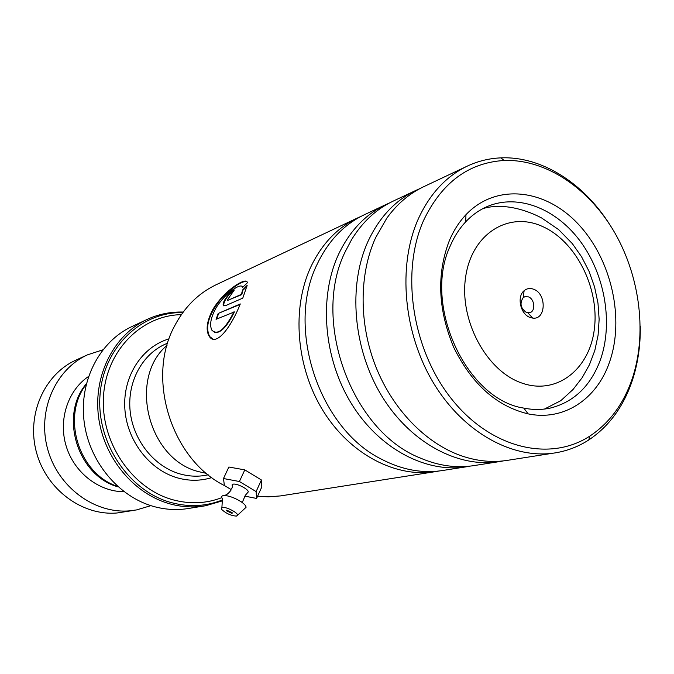 <?xml version="1.0" encoding="UTF-8"?>
<svg xmlns="http://www.w3.org/2000/svg" width="674" height="674" viewBox="0 0 674 674"><rect width="100%" height="100%" fill="white"/><g stroke="black" fill="none" stroke-linecap="round" stroke-linejoin="round"><path stroke-width="1.01" d="M167.034 345.315C127.672 378.502 148.314 460.039 199.201 471.775L206.471 473.384M533.69 289.256C530.118 287.899 526.925 288.388 524.128 290.705C516.587 296.594 520.446 314.219 529.983 317.42L532.662 318.086C546.066 320.209 546.926 293.864 533.69 289.256M528.45 296.88L524.878 296.703L523.15 297.697C519.511 303.367 520.589 308.288 526.386 312.458L529.848 312.652C535.805 311.203 534.709 299.012 528.45 296.88M181.34 314.665C141.27 315.179 105.776 350.977 103.459 397.087C100.771 443.147 132.711 489.257 173.496 499.948C190.262 504.321 206.362 503.562 221.788 497.665M132.155 326.443L131.674 326.663C99.541 341.693 79.069 380.945 84.082 421.326C88.985 461.715 118.902 497.336 154.59 506.73C166.192 509.78 177.675 510.336 189.04 508.381L203.43 506.09M117.63 486.417C78.732 474.049 60.972 416.591 86.171 384.466M76.314 359.933L75.859 360.143C44.257 374.382 26.244 414.898 36.43 452.229C46.346 489.627 82.405 516.073 117.057 512.981L134.8 510.226M102.836 349.848L87.51 354.827C55.42 369.285 37.146 410.601 47.559 448.732C57.686 486.931 94.385 513.967 129.585 510.841L136.552 509.923L150.883 505.643M88.505 376.48C67.771 390.414 58.074 420.071 66.271 446.415C74.359 472.794 99.086 491.826 124.058 491.708M86.339 383.792C58.924 415.647 77.569 475.979 118.152 486.881M216.362 284.639L215.849 284.883C198.19 293.417 184.415 307.184 174.499 326.165C145.997 378.249 171.558 459.432 224.568 485.634M257.586 496.207L268.235 496.839L280.451 495.921L433.955 471.859M423.634 220.331C400.322 272.296 412.218 350.05 451.833 399.294C491.304 448.791 550.169 462.17 589.944 436.019C609.178 423.196 623.138 404.51 631.816 379.951C647.284 335.189 640.46 277.924 615 233.179C589.447 188.568 546.176 158.946 504.135 160.479C468.615 162.661 441.782 182.612 423.634 220.331M640.283 326.149C640.57 346.158 637.688 364.937 631.639 382.487C622.759 407.627 608.47 426.785 588.764 439.962C578.84 446.373 568.047 450.611 556.379 452.684C514.11 460.199 463.889 433.298 433.626 383.203C403.338 333.167 397.399 265.767 418.234 219.084C429.692 194.045 445.969 176.419 467.057 166.225C477.824 161.137 489.105 158.356 500.908 157.868C540.995 156.073 582.69 182.502 608.967 223.364M449.524 240.18C453.796 230.281 459.272 221.788 465.961 214.694C496.216 182.747 545.637 188.821 578.536 224.417C611.638 259.81 624.95 319.08 609.313 362.696C596.608 399.261 563.776 421.351 528.096 413.861C496.73 406.304 471.977 384.231 453.846 347.616C437.898 309.602 436.457 273.787 449.524 240.18M600.222 360.354C613.239 324.219 605.37 276.205 581.291 242.648C557.255 209.108 518.618 193.236 487.361 206.497C479.34 209.943 472.129 215.04 465.717 221.805C459.457 228.469 454.335 236.439 450.35 245.707C422.337 304.286 466.256 399.699 523.841 408.107C532.915 409.927 541.702 409.918 550.203 408.099C573.776 402.159 590.449 386.244 600.222 360.354M464.774 467.031L443.787 470.317C423.162 473.78 402.395 470.073 381.484 459.196C318.642 428.445 285.245 326.519 317.631 263.281L319.097 260.265C330.033 239.194 344.953 224.097 363.867 214.972L364.44 214.694M438.85 471.025L436.567 471.455C396.86 478.439 350.623 455.026 323.309 411.14C295.979 367.305 291.328 307.934 311.203 266.112C322.113 243.659 337.463 227.66 357.245 218.098L360.868 216.464M497.732 461.867L475.145 465.405C457.141 468.472 438.799 465.987 420.129 457.966C351.415 431.116 310.773 319.442 345.577 251.006L351.693 239.464C362.427 222.024 376.067 209.336 392.605 201.391L393.195 201.113M469.938 466.147L467.427 466.619C427.013 473.755 379.698 449.448 351.609 403.97C323.503 358.551 318.532 297.116 338.693 254.031C349.772 230.904 365.384 214.475 385.528 204.736L389.395 203.009M553.598 453.113L508.701 460.148C493.191 462.811 477.276 461.319 460.965 455.666C425.614 443.155 392.74 409.413 375.73 366.488C358.846 323.528 359.04 274.225 375.544 237.838L386.724 218.309C396.885 204.171 409.093 193.699 423.356 186.867L423.954 186.588M503.192 460.923L500.437 461.446C459.297 468.725 410.87 443.467 381.964 396.287C353.041 349.157 347.717 285.515 368.156 241.09C379.386 217.247 395.259 200.363 415.782 190.447L419.902 188.61M242.783 298.119L247.173 285.329L242.547 290.031L241.427 294.336L228.048 300.259L227.365 299.938L234.333 289.98C230.382 291.48 222.496 301.177 223.187 304.783L225.31 305.752L242.783 298.119M234.004 311.717C224.948 329.62 217.559 335.762 211.855 330.15C209.353 324.969 210.743 317.555 216.051 307.908C225.394 292.617 242 281.985 242.564 287.427L247.299 282.861C247.535 276.003 224.762 289.593 212.967 309.265C206.741 321.195 205.511 330.243 209.285 336.419C216.261 347.27 231.384 326.536 240.298 303.949L218.216 313.452L216.059 319.308L234.392 311.919C227.239 326.519 220.642 333.377 214.61 332.501M247.013 286.121L242.893 290.309L241.789 294.597L241.427 294.336M241.789 294.597L227.736 300.343M233.76 290.806C228.006 294.951 224.602 299.703 223.549 305.061L223.852 305.903M246.878 281.732C242.025 280.561 233.069 286.669 220.01 300.073C208.519 315.179 205.073 327.328 209.665 336.528L212.883 339.03M240.079 304.429L218.216 313.452M216.581 319.088L218.595 313.663M231.637 488.97L232.538 486.409L232.041 484.918L233.179 484.159C237.012 483.224 248.984 489.459 248.217 491.995L247.257 492.829M232.008 513.403L232.412 512.863L226.767 510.151L226.38 510.681L232.008 513.403M236.363 516.099C230.946 515.661 226.076 513.47 221.771 509.527L221.274 508.12L222.386 507.429C226.161 506.629 238.166 512.821 237.56 515.248L236.363 516.099M221.898 507.547L222.445 498.802C221.156 497.024 221.468 495.946 223.372 495.575L223.751 495.533C228.713 495.592 234.51 497.673 241.149 501.776C244.443 504.042 246.077 505.888 246.061 507.303L244.772 508.516M245.269 496.224L256.575 498.431L256.12 491.59L261.411 479.981L244.797 469.879L228.865 467.023L223.482 478.532L224.391 485.524L230.963 489.459M256.12 491.59L239.413 481.514L244.797 469.879M239.413 481.514L223.482 478.532M256.575 498.431L261.798 486.957L261.411 479.981M208.215 474.816L207.575 474.943C198.569 476.863 189.445 476.543 180.194 473.982C154.38 466.787 133.14 440.417 130.141 411.081C127.057 381.754 142.509 353.682 166.2 343.757L166.705 343.546M521.381 382.883C556.623 395.79 589.969 369.192 594.434 328.314C599.397 287.596 575.621 240.778 541.972 226.253C508.44 211.122 471.8 233.718 465.658 276.854C459.002 319.788 486.064 370.624 521.381 382.883M211.805 477.571C200.793 481.009 189.47 481.143 177.835 477.976C149.535 470.174 126.594 440.375 124.816 408.2C122.887 376.016 142.18 346.697 169.09 338.845M222.31 500.875L205.545 505.753C193.986 507.733 182.292 507.16 170.471 504.017C134.109 494.362 103.543 457.806 98.48 416.406C93.298 375.005 114.108 334.852 146.806 319.569L131.674 326.663M182.806 312.601C141.144 311.565 103.164 347.683 99.988 395.528C96.39 443.29 129.408 491.7 171.828 502.745C189.436 507.311 206.278 506.385 222.369 499.965M544.457 409.051L560.81 400.668L573.026 389.505L582.184 377.676L589.48 364.651L594.822 350.48L598.074 335.29L599.144 319.366L597.973 303.098L594.569 286.93L589.051 271.327L581.552 256.743L572.31 243.592L558.611 229.59L541.652 217.988C522.94 208.123 500.403 203.203 482.913 208.62M523.15 297.697L524.128 290.705M166.714 343.538L167.674 343.142M183.21 312.054C170.53 311.666 158.398 314.168 146.806 319.569M527.868 312.837L532.662 318.086M87.51 354.827L75.859 360.143M589.944 436.019L588.764 439.962M465.717 221.805L465.961 214.694M357.245 218.098L215.849 284.883M385.528 204.736L363.867 214.972M415.782 190.447L392.605 201.391M467.057 166.225L423.356 186.867M523.841 408.107L528.096 413.861M504.135 160.479L500.908 157.868M248.217 491.995L245.302 495.331L242.472 502.037L241.149 501.776M225.259 495.129C226.759 494.868 228.663 493.233 230.98 490.217M237.56 515.248L246.061 507.303M226.607 510.184L226.38 510.681"/></g></svg>
